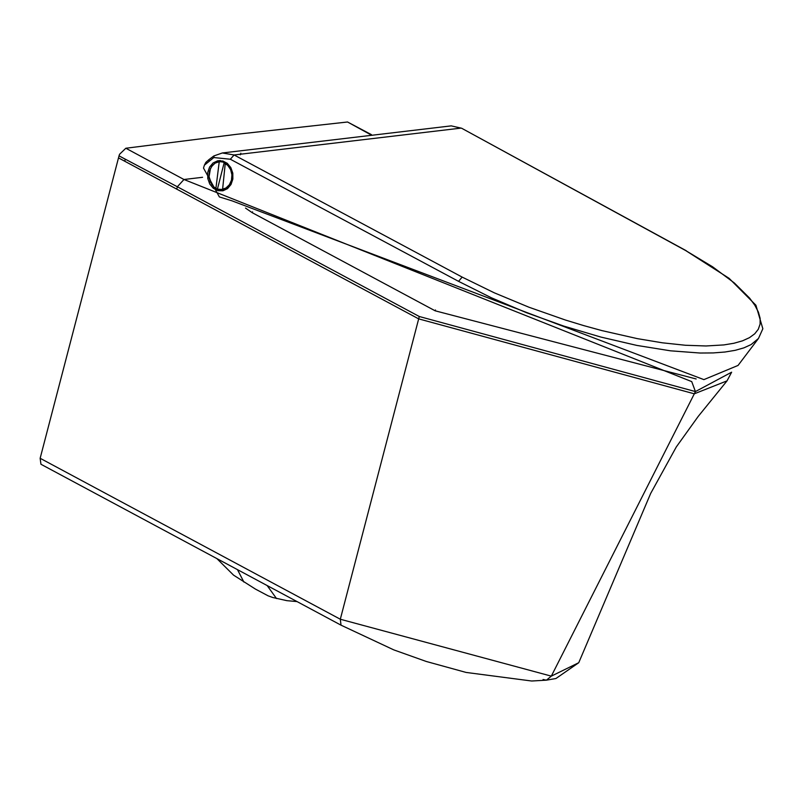 <?xml version="1.0" encoding="UTF-8"?>
<svg xmlns="http://www.w3.org/2000/svg" width="803" height="803" viewBox="0 0 803 803"><rect width="100%" height="100%" fill="white"/><g stroke="black" fill="none" stroke-linecap="round" stroke-linejoin="round"><path stroke-width="1.2" d="M202.567 177.292L183.967 179.501L691.734 381.616L695.428 391.573L419.276 316.502L418.674 318.871L694.304 393.811L695.428 391.573L731.633 372.19L727.036 380.863L694.304 393.811L551.32 676.136L340.311 619.233L418.674 318.871L176.75 189.137L177.353 186.768L419.276 316.502M370.715 134.733L347.548 121.996L236.955 134.272L125.84 148.244L183.967 179.501L177.353 186.768L119.025 155.852L119.587 154.246L125.82 148.254M347.548 121.996L371.448 134.643M176.75 189.137L124.776 161.252L125.258 159.205L119.025 155.852M119.025 155.862L40.15 458.282L340.311 619.233L341.024 625.166L40.943 464.254L40.15 458.282M243.871 582.045L237.497 569.678M267.168 585.578L276.523 598.566M685.772 250.616L729.124 278.35L755.914 305.23L762.85 328.748L758.474 338.464L751.116 344.567L743.959 347.84L735.227 350.319L724.928 352.025L713.205 352.929L700.065 353.029L670.435 350.811L636.869 345.42L600.855 337.069L563.646 326.048L526.537 312.728L491.215 297.702L458.553 281.351L230.341 159.235L213.829 157.549L214.05 155.882L222.321 152.971L234.115 154.969L460.932 128.119L451.226 125.87L461.655 128.249L685.772 250.616L712.673 266.847L734.293 282.937L749.651 298.154L754.9 305.341L758.393 312.086L760.13 318.329L760.1 324.091L758.283 329.28L754.74 333.797L749.47 337.661L742.484 340.843L733.922 343.262L723.874 344.919L706.018 345.973L685.421 345.26L662.345 342.801L637.331 338.635L601.959 330.615L583.681 325.596L565.402 320.026L528.966 307.228L494.257 292.804L462.147 277.095L234.115 154.979L230.341 159.235L234.115 154.969L460.932 128.119M213.829 157.549L204.384 165.187L203.51 168.078L219.37 196.936L231.967 200.82L703.89 379.618L738.047 365.435L758.474 338.464M451.226 125.87L222.321 152.971L214.05 155.882M206.19 162.186L204.384 165.187L205.849 162.377L208.91 159.667L209.111 161.001M240.83 153.212L240.308 154.808M222.873 161.443L220.142 160.57L217.653 160.801L213.066 162.969L209.573 167.084L207.716 172.525L207.776 178.467L209.734 183.997L213.297 188.283L217.924 190.672L222.923 190.793L227.51 188.635L230.993 184.519L232.85 179.089L232.8 173.147L230.842 167.606L227.279 163.31L222.652 160.921L225.362 162.427L222.491 190.331L218.306 190.1L215.816 189.127L219.309 161.142L222.712 161.403M221.809 161.232L221.297 161.413M224.278 162.296L228.353 165.047L231.274 169.433L232.609 174.773L232.157 180.253L229.979 185.051L226.416 188.434L221.999 189.879L217.402 189.177L224.278 162.296L219.691 161.594L215.264 163.049L212.484 165.428L210.416 168.69L209.071 176.72L211.701 184.409L214.271 187.29L217.262 189.117M222.772 161.433L217.282 162.096L215.003 163.2L211.56 166.542L209.412 171.35L208.981 176.801L210.266 181.93L213.739 186.898L217.322 189.167L222.341 189.849L225.613 189.337M245.497 208.077L252.252 212.705L435.146 310.801L696.171 378.976M124.776 161.252L118.533 157.91M543.069 679.499L546.421 680.171L551.32 676.136L578.732 662.716M727.036 380.863L698.198 416.436L676.307 446.93L650.681 493.423L578.742 662.716L555.927 678.515L546.421 680.171L531.636 681.004L466.081 672.432L426.303 661.481L393.821 649.898L341.024 625.166M458.553 281.351L462.147 277.095M686.324 250.767L461.665 128.259M217.924 190.672L218.306 190.1M217.402 189.177L221.648 189.438L225.914 188.032L229.367 184.76L231.475 180.133L231.916 174.823L230.632 169.664L227.801 165.428L223.866 162.768M252.574 211.872L252.252 212.705M435.146 310.801L435.447 309.968M216.92 558.637L233.543 575.129L255.454 589.101L268.112 595.826L272.739 597.492L286.852 600.664L297.01 601.577M213.839 155.953L208.91 159.667M219.37 161.132L222.812 161.443L227.299 163.782L231.023 168.54L232.729 174.502L232.589 179.079L230.862 184.128L227.59 188.073L222.491 190.331"/></g></svg>
